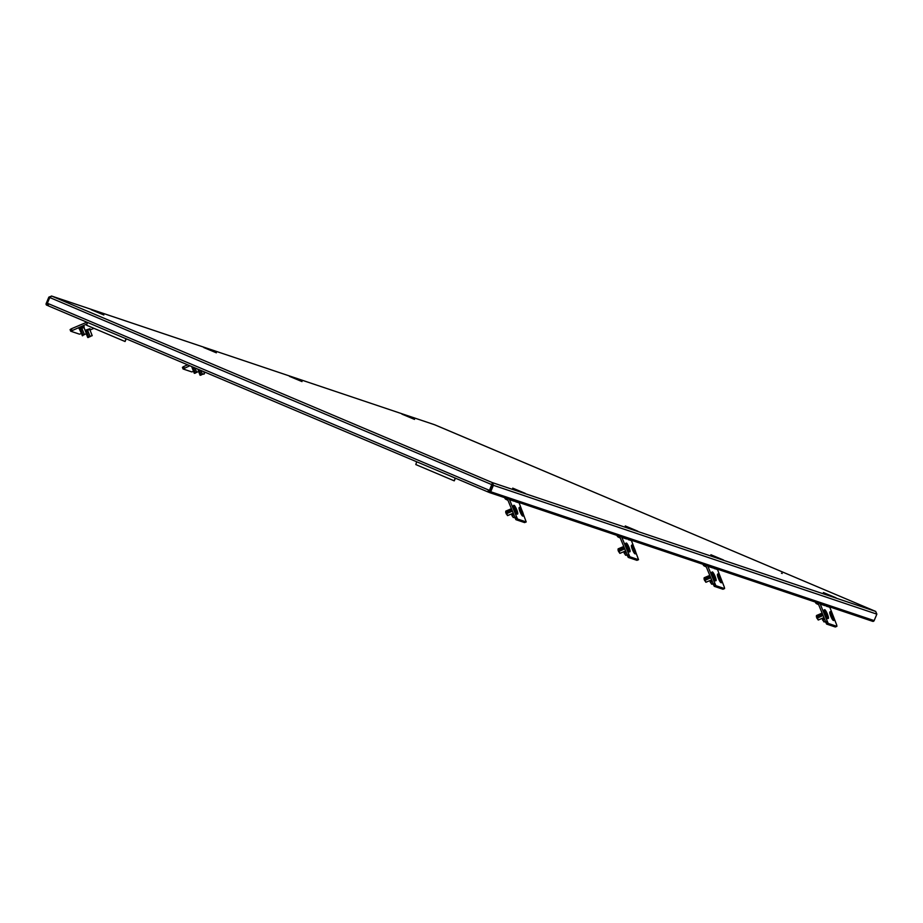 <?xml version="1.0" encoding="UTF-8"?>
<svg xmlns="http://www.w3.org/2000/svg" width="923" height="923" viewBox="0 0 923 923"><rect width="100%" height="100%" fill="white"/><g stroke="black" fill="none" stroke-linecap="round" stroke-linejoin="round"><path stroke-width="1.38" d="M782.219 573.495L781.435 573.171L782.219 573.495M876.85 614.141L493.401 485.302L490.701 491.751L874.15 620.602L876.85 614.141L875.685 611.43M434.525 424.718L875.639 611.407L492.513 482.671L492.271 484.298M491.474 486.894L489.571 491.324L492.328 484.84L492.051 483.779L489.502 490.39L48.527 303.736L47.373 303.24L49.761 297.541L491.89 484.679L489.502 490.39M492.328 484.84L493.401 485.302L492.513 482.671L492.051 483.779M490.701 491.751A1.246 1.211 108.6 0 1 489.19 492.467A1.246 1.211 108.6 0 1 488.475 490.817L488.775 490.078M874.15 620.602A1.246 1.211 108.6 0 1 872.639 621.317L489.19 492.467M47.223 304.036L47.535 303.309M48.088 305.651L46.865 305.236A1.246 1.211 -71.4 0 1 46.15 303.586L48.85 297.125L51.653 296.064L49.761 297.541M434.652 424.753L51.503 296.006L492.513 482.671M47.304 304.071L47.604 303.344M46.865 305.236A1.246 1.211 -71.4 0 0 48.146 304.902M488.463 490.84L488.613 490.009M488.763 492.213L488.002 491.959L488.348 489.905M48.181 305.79L488.002 491.959L48.181 305.79L48.527 303.736M455.443 478.172L454.254 480.848L455.143 478.045M416.688 461.765L415.8 464.569L454.254 480.848M126.255 338.833L125.067 341.51L125.955 338.706M87.5 322.427L86.612 325.231L125.067 341.51M516.257 502.031L514.157 500.854M516.811 501.8L515.403 501.27M515.945 519.684L517.503 519.014L526.179 521.933L524.622 522.591L515.945 519.684L507.962 500.312L505.977 499.343A2.146 2.088 108.6 0 1 504.731 497.693M524.622 522.591L526.179 521.933M522.591 515.992A4.511 0.808 -113 0 1 522.556 515.98A4.511 0.808 -113 0 1 520.226 512.161A4.511 0.808 -113 0 1 519.095 507.812L519.199 507.535A4.73 0.842 -113 0 1 519.199 507.535A4.73 0.842 -113 0 1 519.314 507.408A4.73 0.842 -113 0 1 519.499 507.431M517.353 514.03A4.73 0.842 -113 0 1 517.238 514.169A4.73 0.842 -113 0 1 517.076 514.157L516.799 514.042A4.511 0.808 -113 0 1 516.799 514.042A4.511 0.808 -113 0 1 514.457 510.223A4.511 0.808 -113 0 1 513.338 505.873L513.442 505.608A4.73 0.842 -113 0 1 513.442 505.608A4.73 0.842 -113 0 1 513.546 505.469A4.73 0.842 -113 0 1 513.73 505.492M517.503 519.014L509.519 499.655L514.249 501.247M518.888 502.447A2.146 2.088 108.6 0 1 519.13 502.885L526.202 521.933M79.124 328.784L84.247 326.765L83.878 327.573L79.101 328.784M85.101 330.319L90.004 328.703L85.343 330.919M87.004 323.973L70.725 331.219L79.413 334.149L81.236 333.699M89.993 330.019L93.938 328.334M72.156 330.284L71.048 328.957L70.102 329.638L70.725 331.184M71.532 328.703L86.912 322.173M83.232 335.303L82.17 335.591M86.427 333.757L82.908 334.911L80.532 328.819L81.801 328.23L84.051 327.619L86.393 333.676M80.232 329.419L80.532 328.819M78.547 325.727A4.73 0.727 -21.4 0 1 81.028 324.677M515.046 508.746L514.757 507.396L515.357 507.915L516.811 511.919L514.999 508.769M515.703 508.585L515.011 508.873M507.385 515.438L505.723 512.553L505.769 511.157L506.254 511.561M513.038 513.269L507.558 515.599L505.769 511.157M517.745 513.869A4.73 0.842 67 0 0 516.384 508.908A4.73 0.842 67 0 0 513.938 505.308A4.73 0.842 67 0 0 513.823 505.446A4.73 0.842 67 0 0 515.196 510.407A4.73 0.842 67 0 0 517.63 514.007A4.73 0.842 67 0 0 517.745 513.869M517.076 514.157A4.73 0.842 -113 0 1 514.63 510.177A4.73 0.842 -113 0 1 513.442 505.619M516.557 510.581L515.899 510.834M516.257 509.796L515.553 510.096M88.989 337.241L87.939 337.53M92.185 335.695L88.677 336.837L86.289 330.757L87.558 330.169L89.808 329.557L92.15 335.614M85.458 331.219L86.289 330.757M520.803 510.684L520.514 509.334L521.114 509.854L522.58 513.857L520.768 510.696M521.46 510.523L520.78 510.811M513.142 517.376L511.342 514.019M513.384 517.538L514.515 517.053L513.315 517.538L511.642 513.892M523.503 515.795A4.73 0.842 67 0 0 522.141 510.846A4.73 0.842 67 0 0 519.695 507.246A4.73 0.842 67 0 0 519.591 507.385A4.73 0.842 67 0 0 520.953 512.334A4.73 0.842 67 0 0 523.387 515.945A4.73 0.842 67 0 0 523.503 515.795M523.122 515.969A4.73 0.842 -113 0 1 523.006 516.107A4.73 0.842 -113 0 1 522.833 516.095A4.73 0.842 -113 0 1 520.387 512.115A4.73 0.842 -113 0 1 519.199 507.546M522.314 512.507L521.668 512.773M522.014 511.734L521.322 512.034M629.163 539.505L626.498 538.605M628.586 539.782L627.732 539.02M633.051 547.362L634.909 551.608L632.913 547.42M633.789 548.274L633.109 548.562M625.482 555.127L623.683 551.769M625.713 555.288L626.855 554.804L625.656 555.277L623.983 551.642M635.451 553.708A4.73 0.842 -113 0 1 635.336 553.858A4.73 0.842 -113 0 1 635.162 553.846A4.73 0.842 -113 0 1 632.728 549.854A4.73 0.842 -113 0 1 631.528 545.297A4.73 0.842 -113 0 1 631.54 545.285A4.73 0.842 -113 0 1 631.644 545.158A4.73 0.842 -113 0 1 631.828 545.17M635.843 553.546A4.73 0.842 67 0 0 634.482 548.597A4.73 0.842 67 0 0 632.036 544.985A4.73 0.842 67 0 0 631.92 545.135A4.73 0.842 67 0 0 633.282 550.085A4.73 0.842 67 0 0 635.728 553.696A4.73 0.842 67 0 0 635.843 553.546M634.355 549.485L633.651 549.773M634.62 550.246L633.997 550.512M627.375 546.497L627.086 545.147L627.686 545.666L629.151 549.67L627.34 546.508M628.032 546.335L627.352 546.624M619.714 553.189L618.064 550.304L618.098 548.908L618.583 549.312M619.956 553.35L625.379 551.043L619.898 553.35L618.098 548.908M629.694 551.781A4.73 0.842 -113 0 1 629.578 551.919A4.73 0.842 -113 0 1 629.405 551.908A4.73 0.842 -113 0 1 626.959 547.916A4.73 0.842 -113 0 1 625.771 543.359A4.73 0.842 -113 0 1 625.771 543.347A4.73 0.842 -113 0 1 625.886 543.22A4.73 0.842 -113 0 1 626.071 543.232M630.086 551.608A4.73 0.842 67 0 0 628.713 546.658A4.73 0.842 67 0 0 626.279 543.059A4.73 0.842 67 0 0 626.163 543.197A4.73 0.842 67 0 0 627.525 548.147A4.73 0.842 67 0 0 629.971 551.758A4.73 0.842 67 0 0 630.086 551.608M628.598 547.547L627.894 547.847M628.863 548.32L628.24 548.585M628.286 557.423L629.844 556.765L638.508 559.684L636.951 560.342L628.286 557.423L620.302 538.063L618.318 537.082A2.146 2.088 108.6 0 1 617.072 535.432M636.951 560.342L638.508 559.684M635.162 553.846L634.897 553.731A4.511 0.808 -113 0 1 634.897 553.731A4.511 0.808 -113 0 1 632.555 549.9A4.511 0.808 -113 0 1 631.424 545.562L631.54 545.285M629.405 551.908L629.14 551.792A4.511 0.808 -113 0 1 629.14 551.792A4.511 0.808 -113 0 1 626.798 547.962A4.511 0.808 -113 0 1 625.667 543.624L625.771 543.347M629.844 556.765L621.86 537.405L626.579 538.986M631.228 540.197A2.146 2.088 108.6 0 1 631.459 540.636L638.543 559.684M201.329 374.992L200.268 375.269M203.856 371.681L204.283 373.977L201.006 374.588L199.08 369.661M195.561 373.054L194.511 373.342M198.757 371.507L195.249 372.65L193.08 367.123M192.572 367.169L191.915 367.204L192.365 366.812M192.238 366.893L191.396 366.408M189.85 365.75L183.054 368.969L191.753 371.9L193.576 371.438M184.496 368.023L183.377 366.696L182.431 367.377L183.054 368.935M183.873 366.443L187.681 364.827M714.61 568.695L712.521 567.507M715.163 568.464L713.767 567.933M719.167 577.337L718.879 575.987L719.479 576.506L720.932 580.509L719.121 577.36M719.825 577.175L719.132 577.463M711.506 584.04L709.706 580.671M712.868 583.682L711.679 584.19L710.006 580.544M721.474 582.621A4.73 0.842 -113 0 1 721.371 582.759A4.73 0.842 -113 0 1 721.198 582.748A4.73 0.842 -113 0 1 718.752 578.767A4.73 0.842 -113 0 1 717.563 574.21A4.73 0.842 -113 0 1 717.563 574.198A4.73 0.842 -113 0 1 717.679 574.06A4.73 0.842 -113 0 1 717.852 574.083M721.867 582.459A4.73 0.842 67 0 0 720.505 577.498A4.73 0.842 67 0 0 718.059 573.898A4.73 0.842 67 0 0 717.944 574.037A4.73 0.842 67 0 0 719.317 578.998A4.73 0.842 67 0 0 721.751 582.598A4.73 0.842 67 0 0 721.867 582.459M720.378 578.386L719.686 578.686M720.644 579.159L720.021 579.425M713.41 575.398L713.121 574.048L713.721 574.567L715.175 578.571L713.364 575.421M714.056 575.248L713.375 575.537M705.749 582.101L704.087 579.206L704.134 577.81L704.618 578.213M705.98 582.251L711.414 579.956L705.922 582.251L704.122 577.821M715.717 580.682A4.73 0.842 -113 0 1 715.602 580.832A4.73 0.842 -113 0 1 715.429 580.821A4.73 0.842 -113 0 1 712.994 576.829A4.73 0.842 -113 0 1 711.795 572.272A4.73 0.842 -113 0 1 711.806 572.26A4.73 0.842 -113 0 1 711.91 572.133A4.73 0.842 -113 0 1 712.095 572.145M716.11 580.521A4.73 0.842 67 0 0 714.748 575.571A4.73 0.842 67 0 0 712.302 571.96A4.73 0.842 67 0 0 712.187 572.11A4.73 0.842 67 0 0 713.548 577.06A4.73 0.842 67 0 0 715.994 580.659A4.73 0.842 67 0 0 716.11 580.521M714.621 576.448L713.917 576.748M714.887 577.221L714.264 577.486M714.31 586.336L715.867 585.678L724.543 588.586L722.986 589.255L714.31 586.336L706.326 566.976L704.341 565.995A2.146 2.088 108.6 0 1 703.095 564.345M717.252 569.099A2.146 2.088 108.6 0 1 717.483 569.537L724.417 587.374L724.567 588.586L723.032 589.232M721.198 582.748L720.921 582.632A4.511 0.808 -113 0 1 720.921 582.632A4.511 0.808 -113 0 1 718.579 578.813A4.511 0.808 -113 0 1 717.459 574.475L717.563 574.198M715.187 580.717A4.511 0.808 -113 0 1 715.163 580.705A4.511 0.808 -113 0 1 712.821 576.875A4.511 0.808 -113 0 1 711.691 572.537L711.806 572.26M715.867 585.678L707.883 566.307L712.614 567.899M826.95 606.434L824.862 605.257M827.527 606.157L826.097 605.673M831.496 615.087L831.208 613.737L831.808 614.256L833.273 618.26L831.461 615.099M832.154 614.926L831.473 615.214M823.835 621.779L822.047 618.422M825.197 621.433L824.02 621.94L822.347 618.295M833.815 620.371A4.73 0.842 -113 0 1 833.7 620.51A4.73 0.842 -113 0 1 833.527 620.498A4.73 0.842 -113 0 1 831.081 616.518A4.73 0.842 -113 0 1 829.892 611.949A4.73 0.842 -113 0 1 829.892 611.937A4.73 0.842 -113 0 1 830.008 611.811A4.73 0.842 -113 0 1 830.192 611.834M834.207 620.198A4.73 0.842 67 0 0 832.834 615.249A4.73 0.842 67 0 0 830.4 611.649A4.73 0.842 67 0 0 830.285 611.787A4.73 0.842 67 0 0 831.646 616.737A4.73 0.842 67 0 0 834.092 620.348A4.73 0.842 67 0 0 834.207 620.198M833.008 616.91L832.361 617.175M832.719 616.137L832.015 616.437M825.739 613.149L825.45 611.799L826.05 612.318L827.516 616.322L825.704 613.172M826.397 612.987L825.716 613.276M818.078 619.841L816.417 616.956L816.463 615.56L816.947 615.964M823.731 617.672L818.251 620.002L816.463 615.56M828.058 618.433A4.73 0.842 -113 0 1 827.943 618.572A4.73 0.842 -113 0 1 827.769 618.56A4.73 0.842 -113 0 1 825.324 614.58A4.73 0.842 -113 0 1 824.135 610.022A4.73 0.842 -113 0 1 824.135 610.011A4.73 0.842 -113 0 1 824.251 609.872A4.73 0.842 -113 0 1 824.435 609.895M828.439 618.272A4.73 0.842 67 0 0 827.077 613.31A4.73 0.842 67 0 0 824.631 609.711A4.73 0.842 67 0 0 824.516 609.849A4.73 0.842 67 0 0 825.889 614.81A4.73 0.842 67 0 0 828.323 618.41A4.73 0.842 67 0 0 828.439 618.272M826.95 614.199L826.258 614.499M827.227 614.972L826.593 615.237M826.639 624.086L828.196 623.417L836.873 626.336L835.315 626.994L826.639 624.086L818.666 604.715L816.682 603.746A2.146 2.088 108.6 0 1 815.436 602.096M829.592 606.849A2.146 2.088 108.6 0 1 829.823 607.288L836.757 625.125L836.896 626.336L835.361 626.982M833.284 620.394A4.511 0.808 -113 0 1 833.261 620.383A4.511 0.808 -113 0 1 830.919 616.564A4.511 0.808 -113 0 1 829.789 612.214L829.892 611.937M827.527 618.456A4.511 0.808 -113 0 1 827.493 618.445A4.511 0.808 -113 0 1 825.162 614.626A4.511 0.808 -113 0 1 824.031 610.276L824.135 610.011M828.196 623.417L820.224 604.057L824.943 605.65M875.662 611.418L434.779 424.799L51.653 296.064M525.314 493.401L512.726 488.14M637.839 531.221L625.252 525.948M103.838 314.997L91.25 309.736M216.363 352.817L203.775 347.544M48.85 297.125L49.773 297.518M516.095 501.997L516.684 501.708M516.568 517.538L515.011 518.195M515.726 519.407L517.272 518.738M514.734 517.618L516.292 516.949M516.407 501.974L519.13 502.885M71.659 330.538L71.048 328.957M70.217 329.511L70.829 331.092M81.801 328.23L84.501 334.726M505.723 512.553L511.7 509.865M512.219 511.18L506.196 513.88M87.558 330.169L90.258 336.653M511.492 514.492L513.176 513.626M513.684 514.93L511.953 515.819M628.436 539.747L629.025 539.447M623.821 552.242L625.506 551.366M626.025 552.681L624.294 553.569M618.064 550.304L624.04 547.616M624.548 548.92L618.525 551.631M628.898 555.277L627.352 555.946M628.055 557.146L629.613 556.488M627.075 555.358L628.632 554.7M628.748 539.713L631.459 540.636M200.868 370.411L202.599 374.403M204.491 373.365L203.821 371.669M194.88 367.873L196.83 372.465M198.722 371.427L197.834 369.131M184 368.277L183.377 366.696M182.546 367.262L183.169 368.842M714.46 568.66L715.048 568.36M709.845 581.144L711.541 580.279M712.048 581.594L710.318 582.471M704.087 579.206L710.064 576.517M710.583 577.833L704.561 580.544M714.933 584.19L713.375 584.847M714.079 586.059L715.637 585.401M713.098 584.271L714.656 583.613M714.771 568.626L717.483 569.537M826.789 606.399L827.377 606.111M822.185 618.895L823.87 618.029M824.389 619.333L822.658 620.221M816.417 616.956L822.405 614.268M822.912 615.583L816.89 618.283M827.262 621.94L825.704 622.598M826.42 623.81L827.977 623.14M825.427 622.021L826.985 621.352M827.1 606.376L829.823 607.288M723.482 559.996L710.895 554.735M836.007 597.804L823.42 592.543M302.006 381.591L289.418 376.33M414.531 419.4L401.943 414.139M70.725 331.219L70.102 329.638M82.539 335.81L79.574 329.453M84.051 327.619L86.427 333.711M511.284 508.781L505.804 511.111M513.05 513.303L507.615 515.599M86.335 333.953L87.72 337.483M89.808 329.557L92.196 335.649M623.613 546.531L618.145 548.85M198.676 371.692L200.06 375.223M191.915 367.204L194.292 373.296M197.857 369.142L198.768 371.461M183.054 368.969L182.431 367.377M712.879 583.705L711.748 584.19M709.649 575.444L704.168 577.763M825.208 621.456L824.077 621.94M821.978 613.184L816.509 615.514M823.743 617.706L818.32 620.002"/></g></svg>
